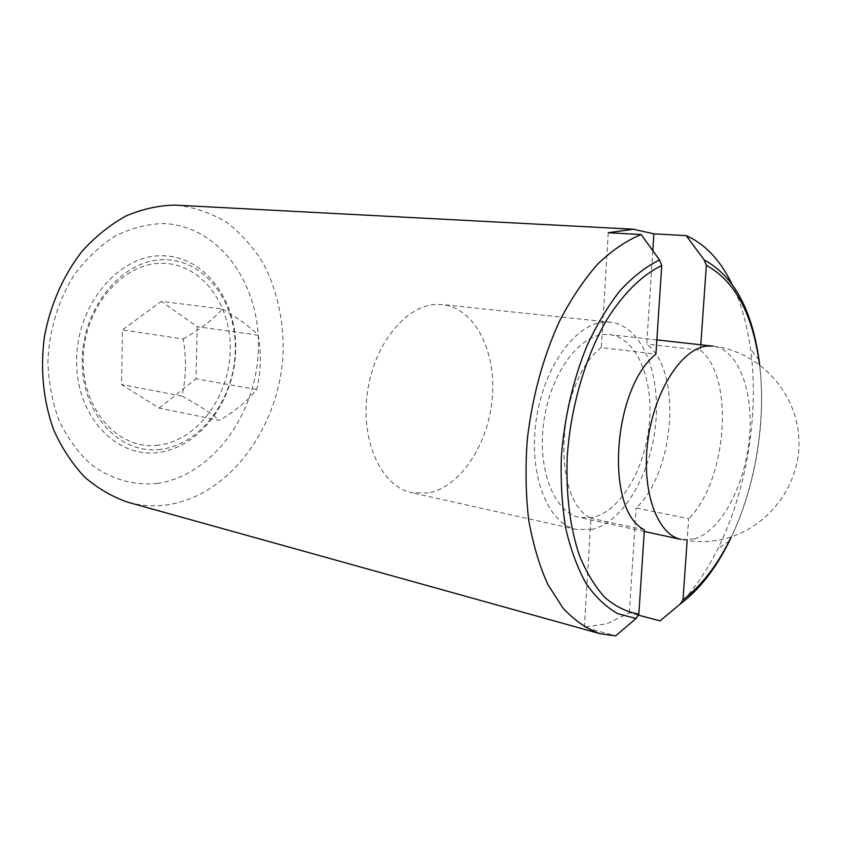 <?xml version="1.0" encoding="UTF-8"?>
<svg xmlns="http://www.w3.org/2000/svg" width="841" height="841" viewBox="0 0 841 841"><rect width="100%" height="100%" fill="white"/><g stroke="black" fill="none" stroke-linecap="round" stroke-linejoin="round"><path stroke-width="0.63" stroke-dasharray="4.21 3.15" d="M183.191 338.986C200.358 329.273 213.414 319.265 222.371 308.973L161.241 301.393L122.45 329.924L121.556 384.568L159.128 408.106L219.533 420.353C211.123 413.225 198.592 405.141 181.94 396.079C186.145 377.798 186.555 358.76 183.191 338.986L122.45 329.924M160.631 449.378C120.189 455.097 81.346 414.077 82.239 360.263C82.544 306.471 123.259 258.849 164.426 259.753C205.635 259.837 236.91 303.002 235.301 350.981C234.229 398.949 201.104 444.447 160.631 449.378M158.392 445.183C119.538 450.555 82.365 411.144 83.238 359.654C83.532 308.184 122.46 262.55 161.998 263.307C201.567 263.286 231.759 304.673 230.234 350.792C229.225 396.899 197.288 440.579 158.392 445.183M162.145 255.759C204.973 255.969 237.351 300.784 235.68 350.455C234.565 400.127 200.284 447.275 158.245 452.479C116.258 458.513 75.722 416.011 76.626 360.053C76.899 304.116 119.369 254.686 162.145 255.759M176.705 205.183C194.639 207.306 211.322 213.057 226.755 222.423C241.157 233.598 253.404 247.359 263.485 263.717C276.941 290.145 283.501 319.233 283.165 350.96C280.747 424.116 231.727 494.329 168.82 504.6C155.165 506.745 141.593 505.977 128.126 502.308M157.635 483.375C134.161 485.825 110.749 479.338 90.597 464.032C77.908 452.311 67.406 437.856 59.101 420.679C52.363 402.282 48.631 382.655 47.895 361.788C49.072 330.282 58.544 299.512 74.765 274.124C86.644 258.376 100.142 245.656 115.249 235.974C130.87 228.289 146.723 224.137 162.786 223.527C219.48 225.167 260.678 284.657 258.387 349.089C256.757 413.541 212.973 475.26 157.635 483.375M638.203 615.118L629.341 612.795L607.055 623.707L584.348 627.228L615.58 635.891M181.94 396.079L121.556 384.568M222.371 308.973C238.466 318.445 250.429 327.181 258.24 335.17C261.509 353.977 260.994 372.1 256.673 389.52C248.347 400.284 235.964 410.555 219.533 420.353M256.673 389.52L195.974 378.818L197.183 326.697L161.241 301.393M159.128 408.106L195.974 378.818M258.24 335.17L197.183 326.697M730.861 537.756C755.565 487.317 766.614 420.3 759.465 364.489M759.612 364.595C766.256 420.574 755.313 486.928 731.039 537.704M608.264 232.715L601.294 347.596L655.927 354.114M652.805 250.66L646.75 344.085C682.293 370.755 675.144 471.454 636.132 508.006L688.663 518.739L687.15 540.532M700.816 344.789L700.427 350.224L646.75 344.085M731.67 283.522C740.847 302.487 747.134 324.342 750.529 349.089C759.434 413.383 746.819 490.534 717.899 548.647C706.577 571.46 693.383 590.456 678.309 605.636M584.348 627.228L590.95 518.245C550.413 499.438 556.837 381.047 601.294 347.596M644.385 529.756L590.95 518.245M629.341 612.795L636.132 508.006M700.427 350.224C734.918 377.462 727.076 480.8 688.663 518.739M592.379 529.325L576.558 529.515C548.059 523.838 528.526 475.533 535.99 421.562C543.149 367.57 575.412 323.028 604.984 322.071L610.45 322.208C641.263 325.562 660.574 372.016 655.77 422.708C651.291 473.399 623.633 521.809 592.379 529.325M428.216 492.984L411.701 492.689C381.877 486.603 360.684 442.198 367.254 393.483C373.488 344.736 405.877 304.894 436.742 304.421L442.45 304.621C474.723 308.079 496.211 350.823 492.332 397.162C488.789 443.501 460.71 487.107 428.216 492.984M593.115 517.352L579.691 517.488C554.461 512.6 537.241 470.14 543.664 422.697C549.825 375.233 578.04 335.664 604.237 334.487L609.599 334.613C636.616 337.693 653.678 378.713 649.315 423.601C645.247 468.49 620.605 511.065 593.115 517.352M694.025 539.007L681.147 539.428C692.795 541.919 704.506 542.266 716.28 540.469C763.218 533.394 800.012 489.262 798.95 441.525C798.33 393.777 759.959 351.181 712.748 346.124C738.598 349.099 754.167 392.085 749.278 439.328C744.663 486.582 720.474 531.796 694.025 539.007M759.045 360.116L750.529 349.089M729.483 540.91L717.899 548.647M576.558 529.515L411.701 492.689M644.269 531.459L579.691 517.488M656.863 339.88L609.599 334.613M610.45 322.208L442.45 304.621"/><path stroke-width="1.26" d="M636.059 618.492L617.809 613.699C606.151 607.17 595.586 597.131 586.124 583.559C577.515 568.074 570.724 549.73 565.772 528.547C562.04 506.04 560.569 482.114 561.368 456.747C564.395 417.556 572.868 380.7 586.797 346.187C596.732 324.742 607.875 306.156 620.248 290.429C633.042 276.668 646.14 266.513 659.533 259.974L661.741 265.525C642.377 274.776 623.286 293.383 606.655 320.011C585.189 357.236 570.65 407.181 567.233 456.674C565.835 494.151 569.893 527.076 579.417 555.449C586.513 572.647 595.039 586.703 605.015 597.615C615.601 606.561 626.871 612.059 638.834 614.119L636.059 618.492L615.58 635.891L600.053 633.693L128.126 502.308C112.641 497.063 98.229 488.726 84.909 477.31C72.505 464.211 62.202 448.652 53.992 430.634C43.343 401.567 40.137 370.418 44.342 337.178C50.26 304.852 63.527 274.933 82.313 251.039C95.695 236.342 110.318 224.621 126.182 215.885C142.402 209.02 158.707 205.425 175.086 205.109L633.336 229.225L653.899 233.851L686.193 235.617L704.201 259.995C733.583 275.837 751.865 309.204 759.045 360.116L759.612 364.595M600.053 633.693C586.766 628.91 574.403 620.374 562.976 608.075L547.954 584.684C539.428 565.867 533.015 544.264 528.684 519.906C525.73 494.329 525.257 467.596 527.265 439.696C532.279 396.91 542.981 357.488 559.381 321.42C570.934 299.133 583.665 280.053 597.583 264.19C611.891 250.45 626.398 240.568 641.126 234.534L608.264 232.715L633.336 229.225M759.465 364.489C752.779 314.156 735.076 281.094 706.356 265.314L704.201 259.995M731.039 537.704L729.483 540.91C715.733 568.726 699.323 589.751 680.264 603.996L683.008 599.759C701.562 585.725 717.52 565.057 730.861 537.756M638.834 614.119L644.385 529.756C604.805 510.886 612.059 388.826 655.927 354.114L661.741 265.525M659.533 259.974L641.126 234.534M653.899 233.851L652.805 250.66M706.356 265.314L700.816 344.789M680.264 603.996L660.08 620.858L638.203 615.118M686.193 235.617C704.968 243.964 720.127 259.943 731.67 283.522M678.309 605.636L660.08 620.858M687.15 540.532L683.008 599.759M644.269 531.459L681.147 539.428C657 534.834 641.031 490.335 647.969 440.043C654.655 389.74 682.482 347.564 707.617 346.05L712.748 346.124L656.863 339.88"/></g></svg>
